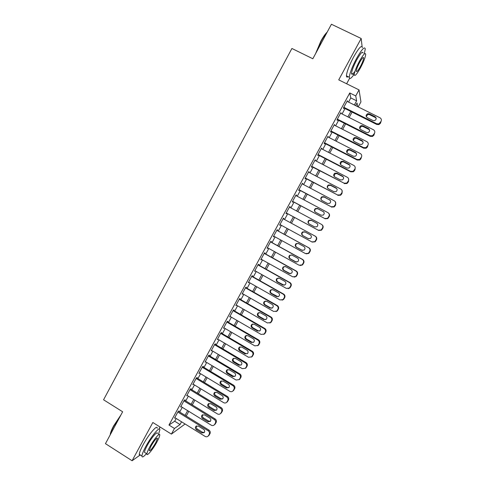 <?xml version="1.0" encoding="UTF-8"?>
<svg xmlns="http://www.w3.org/2000/svg" width="485" height="485" viewBox="0 0 485 485"><rect width="100%" height="100%" fill="white"/><g stroke="black" fill="none" stroke-linecap="round" stroke-linejoin="round"><path stroke-width="0.73" d="M185.088 423.993L171.393 434.111L174.467 428.479L180.05 424.551L181.548 421.798M158.959 429.055L160.062 427.018M346.629 83.772L349.57 78.358M348.539 102.093L350.807 97.928L349.758 92.962L355.741 95.933L359.033 89.895L360.943 101.898L358.203 106.912M362.107 46.548L361.173 38.491L331.425 24.25L312.831 58.758L291.909 48.476L103.566 399.786L122.638 411.777L105.457 443.66L132.09 460.75L140.256 454.93M178.765 411.456L179.068 410.904L178.147 411.486L174.503 418.173L175.091 417.791M184.815 400.343L185.118 399.792L184.221 400.325L180.578 407.024L181.178 406.654M190.884 389.206L191.187 388.649L190.314 389.14L186.658 395.857L187.283 395.493M196.958 378.045L197.268 377.488L196.419 377.93L192.757 384.66L193.4 384.308M203.057 366.86L203.36 366.296L202.542 366.69L198.868 373.438L199.541 373.098M209.162 355.644L209.465 355.081L208.677 355.426L204.991 362.186L205.701 361.858M245.24 368.412L247.053 366.187C247.671 364.732 247.344 363.532 246.059 362.592L214.825 344.132L211.133 350.91L211.878 350.606M221.421 333.134L221.73 332.571L220.984 332.813L217.286 339.609L218.056 339.312M227.574 321.84L227.877 321.276L227.162 321.47L223.458 328.278L224.228 327.981M233.734 310.521L234.043 309.957L233.358 310.097L229.641 316.923L230.411 316.626M239.917 299.172L240.227 298.608L239.566 298.699L235.837 305.544L236.613 305.241M246.107 287.799L246.416 287.235L245.786 287.278L242.051 294.134L242.827 293.831M252.315 276.401L252.63 275.832L252.018 275.826L248.278 282.7L249.06 282.391M258.541 264.974L258.851 264.404L258.275 264.343L254.522 271.236L255.298 270.927M264.78 253.522L265.089 252.952L264.537 252.837L260.778 259.748L261.56 259.433M271.03 242.039L271.345 241.469L270.818 241.306L267.047 248.229L267.593 248.362L267.835 247.914M277.299 230.533L277.614 229.957L277.111 229.744L273.334 236.686L273.849 236.868L274.122 236.365M283.579 218.996L283.895 218.42L283.422 218.159L279.633 225.113L280.124 225.349L280.427 224.791M289.909 207.38L290.194 206.859L289.745 206.543L285.95 213.515L286.411 213.8L286.726 213.224M296.25 195.734L296.505 195.267L296.086 194.897L292.285 201.887L292.716 202.227L293.031 201.645M302.604 184.064L302.446 183.227L298.627 190.235L299.033 190.623L299.348 190.047M308.975 172.369L308.812 171.526L304.992 178.553L305.368 178.995L305.683 178.413M315.365 160.638L315.201 159.801L311.364 166.84L311.716 167.337L312.031 166.755M321.761 148.889L321.597 148.046L317.76 155.103L318.075 155.655L318.396 155.073M328.181 137.103L328.018 136.267L324.162 143.336L324.459 143.942L324.774 143.354M334.614 125.294L334.45 124.457L330.588 131.544L330.849 132.205L331.17 131.617M341.058 113.454L340.894 112.617L337.026 119.722L337.257 120.438L337.578 119.843M349.758 92.962L168.98 425.054L174.697 421.222L176.194 418.476M179.699 412.038L182.269 407.327M185.755 400.919L188.356 396.148M191.824 389.782L194.455 384.945M197.904 378.615L200.572 373.717M204.003 367.424L206.707 362.465M210.114 356.208L212.848 351.182M216.237 344.962L219.008 339.876M222.379 333.698L225.185 328.539M228.532 322.398L231.369 317.178M234.698 311.079L237.577 305.792M240.881 299.73L243.791 294.377M247.077 288.351L250.024 282.937M253.285 276.947L256.274 271.473M259.511 265.519L262.537 259.978M265.756 254.067L268.811 248.453M272.006 242.579L275.104 236.904M278.281 231.072L281.409 225.325M284.568 219.529L287.714 213.758M290.897 207.913L294.019 202.178M297.238 196.267L300.342 190.569M303.598 184.591L306.678 178.941M309.976 172.89L313.031 167.276M316.359 161.159L319.397 155.588M322.767 149.404L325.781 143.875M329.188 137.619L332.176 132.126M335.62 125.803L338.591 120.359M342.07 113.963L345.017 108.555M347.527 101.589L347.357 100.747L343.477 107.87L343.683 108.64L344.004 108.046M214.825 344.132L215.589 343.841L215.285 344.405M171.393 434.111L152.842 422.496L132.09 460.75M168.98 425.054L174.467 428.479M361.173 38.491L338.73 79.867L359.033 89.895M357.7 106.664L357.039 103.02L355.614 105.621M352.086 112.096L349.127 117.515M345.635 123.917L342.659 129.374M339.203 135.709L336.202 141.208M332.783 147.47L329.758 153.011M326.381 159.207L323.331 164.791M319.991 170.914L316.923 176.54M313.619 182.596L310.527 188.259M307.26 194.249L304.143 199.953M300.918 205.87L297.784 211.618M294.589 217.468L291.43 223.252M288.26 229.059L285.125 234.813M281.937 240.657L278.833 246.344M275.625 252.224L272.558 257.844M269.327 263.767L266.295 269.32M263.046 275.28L260.051 280.767M256.777 286.768L253.819 292.188M250.527 298.226L247.599 303.58M244.288 309.654L241.397 314.947M238.062 321.064L235.213 326.29M231.854 332.443L229.035 337.602M225.658 343.792L222.876 348.891M219.481 355.117L216.734 360.149M213.315 366.417L210.605 371.389M207.162 377.688L204.488 382.592M201.026 388.934L198.383 393.778M194.903 400.155L192.296 404.933M188.798 411.347L186.222 416.063M354.359 104.996L356.633 100.825L355.741 95.933M185.07 415.348L187.64 410.631M191.138 404.223L193.745 399.446M197.219 393.068L199.862 388.224M203.318 381.889L205.998 376.984M209.435 370.685L212.145 365.714M215.558 359.452L218.305 354.42M221.7 348.194L224.482 343.095M227.853 336.911L230.672 331.752M234.025 325.599L236.874 320.373M240.208 314.262L243.094 308.969M246.41 302.901L249.332 297.541M252.624 291.509L255.577 286.089M258.851 280.087L261.845 274.601M265.095 268.648L268.12 263.094M271.351 257.177L274.413 251.557M277.62 245.677L280.724 239.99M283.907 234.152L287.047 228.399M290.212 222.591L293.37 216.813M296.559 210.957L299.694 205.216M302.919 199.299L306.029 193.594M309.297 187.61L312.388 181.948M315.686 175.891L318.754 170.271M322.095 164.148L325.138 158.565M328.521 152.375L331.54 146.834M334.953 140.571L337.954 135.072M341.41 128.743L344.386 123.287M347.878 116.885L350.831 111.471M350.807 97.928L356.633 100.825M174.697 421.222L180.05 424.551M347.054 101.304L347.545 101.547M340.622 113.114L341.113 113.363M334.207 124.9L334.692 125.148M327.805 136.655L328.29 136.903M321.422 148.38L321.901 148.628M315.05 160.08L315.529 160.335M308.69 171.751L309.175 172.005M302.349 183.397L302.828 183.651M296.026 195.012L296.505 195.267M289.715 206.604L290.194 206.859M283.416 218.165L283.895 218.42M279.651 225.088L280.124 225.349M273.376 236.607L273.849 236.868M267.12 248.096L267.593 248.362M260.875 259.56L261.348 259.827M254.649 271L255.116 271.267M248.435 282.409L248.902 282.676M242.233 293.795L242.7 294.062M236.049 305.15L236.516 305.417M229.878 316.481L230.345 316.753M223.724 327.787L224.185 328.054M217.583 339.063L218.044 339.336M347.036 101.341L379.979 117.776C381.355 118.643 381.719 119.843 381.064 121.365L378.876 123.869L376.693 123.754L343.798 107.276M343.513 107.803L376.748 124.457L376.693 123.754M375.069 116.697C376.669 118.122 376.53 119.437 374.656 120.632L372.977 120.522L367.242 117.655C365.623 116.17 365.805 114.848 367.769 113.69L369.334 113.836L375.069 116.697L376.196 118.734M366.217 116.479L367.866 114.436L369.424 114.575L375.135 117.431M381.064 121.365L380.446 123.275L378.918 124.572L376.748 124.457M315.541 53.738L320.846 41.176C323.204 36.86 325.314 33.841 327.187 32.119M326.872 32.701C325.108 34.611 323.204 37.448 321.161 41.219L316.238 52.441M364.296 53.653L365.272 49.027C364.732 46.093 361.834 49.215 356.578 58.4C352.116 66.93 349.697 73.217 349.315 77.267C349.467 79.552 351.013 78.649 353.965 74.557M362.374 47.633C361.786 44.675 358.87 47.791 353.62 56.963C349.164 65.487 346.769 71.786 346.429 75.842C346.454 77.206 347.011 77.479 348.097 76.666M354.953 71.344C352.795 74.357 351.661 75.036 351.552 73.374C351.831 70.446 353.577 65.918 356.784 59.788C360.555 53.186 362.641 50.937 363.041 53.047M360.422 67.942C363.623 61.868 365.387 57.333 365.714 54.338C365.344 52.241 363.271 54.496 359.494 61.104C356.281 67.239 354.523 71.762 354.22 74.684C354.62 76.751 356.687 74.502 360.422 67.942M359.664 62.353C357.597 66.299 356.463 69.216 356.263 71.107C356.517 72.441 357.851 70.992 360.264 66.76C362.325 62.838 363.459 59.916 363.671 57.994C363.429 56.648 362.095 58.097 359.664 62.353M110.192 434.869L110.35 433.766C110.792 431.783 111.871 429.176 113.599 425.951L120.965 414.881M120.213 416.269L113.769 426.224C112.005 429.534 110.889 432.208 110.441 434.239L110.38 434.524M158.498 434.287L159.814 429.946C160.311 425.551 151.484 435.821 145.761 446.533C143.348 451.044 142.069 454.196 141.929 455.997C141.996 457.785 143.518 456.991 146.482 453.602M157.213 428.322C157.673 423.902 148.804 434.13 143.093 444.836C140.674 449.34 139.407 452.499 139.286 454.312C139.268 455.245 139.674 455.506 140.498 455.088M145.33 452.869L144.481 452.323C144.578 451.026 145.5 448.752 147.246 445.509C151.338 437.84 157.704 430.401 157.352 433.572M156.958 441.914C158.704 438.67 159.638 436.391 159.753 435.081C160.123 431.923 153.793 439.392 149.689 447.061C147.949 450.304 147.022 452.578 146.906 453.875C146.591 457.04 152.987 449.359 156.958 441.914M151.017 446.121L149.222 450.516C149.986 451.377 152.144 448.807 155.697 442.805L157.498 438.404C156.77 437.5 154.606 440.071 151.017 446.121M340.573 113.205L373.414 129.731C374.79 130.604 375.147 131.805 374.499 133.326L372.456 135.77L370.14 135.703L337.348 119.128M337.093 119.601L370.225 136.346L370.14 135.703M368.521 128.64C370.091 130.004 369.988 131.302 368.224 132.532L366.43 132.46L360.719 129.574C359.13 128.149 359.27 126.84 361.125 125.651L362.804 125.76L368.521 128.64L369.655 130.55M359.724 128.476L361.252 126.343L362.919 126.452L368.618 129.319M374.499 133.326L373.911 135.176L372.529 136.412L370.225 136.346M334.129 125.045L366.866 141.662C368.236 142.541 368.594 143.742 367.945 145.257L366.029 147.634L363.598 147.616L330.909 130.956M330.685 131.368L363.714 148.21L363.598 147.616M361.992 140.553C363.526 141.869 363.459 143.154 361.792 144.403L359.906 144.36L354.208 141.462C352.656 140.092 352.753 138.801 354.511 137.582L356.287 137.661L361.992 140.553L363.12 142.317M353.256 140.456L354.668 138.219L356.439 138.298L362.113 141.177M367.945 145.257L367.394 147.046L366.139 148.228L363.714 148.21M327.696 136.855L360.337 153.563C361.701 154.442 362.059 155.643 361.41 157.158L359.609 159.474L357.081 159.504L324.483 142.748M324.289 143.105L357.221 160.038L357.081 159.504M355.475 152.442C356.978 153.709 356.942 154.976 355.359 156.243L353.395 156.237L347.715 153.321C346.187 152.005 346.26 150.726 347.927 149.483L349.788 149.532L355.475 152.442L356.584 154.042M346.817 152.429L348.109 150.065L349.97 150.114L355.626 153.011M361.41 157.158L360.888 158.892L359.743 160.014L357.221 160.038M321.282 148.634L353.826 165.433C355.184 166.319 355.541 167.519 354.893 169.035L353.183 171.29L350.57 171.363L318.075 154.515M317.911 154.818L350.746 171.842L350.57 171.363M348.976 164.3C350.455 165.53 350.437 166.785 348.933 168.059L346.896 168.089L341.234 165.155C339.736 163.875 339.779 162.614 341.367 161.359L343.307 161.372L348.976 164.3L350.049 165.718M340.415 164.385L341.579 161.887L343.513 161.899L349.158 164.815M355.178 167.234L355.05 169.526L354.402 170.708L353.347 171.775L350.746 171.842M314.88 160.389L347.321 177.28C348.679 178.171 349.036 179.365 348.388 180.875L346.763 183.081L344.077 183.191L311.685 166.258M311.552 166.507L344.077 183.191M342.489 176.128C343.944 177.328 343.95 178.565 342.513 179.85L340.415 179.911L334.771 176.958C333.298 175.715 333.322 174.467 334.832 173.2L336.839 173.187L342.489 176.128L343.513 177.346M334.05 176.334L335.08 173.672L337.075 173.66L342.701 176.588M348.612 178.832L348.576 181.317L347.927 182.493L346.957 183.512L344.283 183.615M308.496 172.114L340.84 189.095C342.192 189.987 342.543 191.187 341.901 192.69L340.349 194.849L337.602 194.988L305.308 177.965M305.204 178.159L337.602 194.988M336.02 187.931C337.451 189.095 337.475 190.326 336.105 191.611L333.953 191.702L328.327 188.738C326.878 187.525 326.878 186.282 328.321 185.015L330.388 184.973L336.02 187.931L336.954 188.926M327.733 188.265C327.26 187.107 327.551 186.161 328.6 185.434L330.649 185.391L336.257 188.338M342.022 190.369L342.113 193.078L341.47 194.255L340.567 195.225L337.833 195.364M302.125 183.809L334.371 200.881C335.717 201.778 336.069 202.979 335.432 204.482L333.941 206.586L331.14 206.762L298.948 189.647M298.869 189.793L331.14 206.762M329.564 199.705C330.976 200.845 331.019 202.063 329.697 203.348L327.502 203.464L321.894 200.481C320.47 199.299 320.452 198.074 321.84 196.795L323.95 196.728L330.376 200.469M321.464 200.178C320.827 198.995 321.052 197.989 322.137 197.165L324.241 197.092L329.836 200.056M335.402 201.863L335.668 204.809L335.026 205.986L334.189 206.907L331.407 207.083M295.771 195.479L327.921 212.636C329.26 213.539 329.612 214.74 328.969 216.237L327.545 218.305L324.695 218.505L292.6 201.305M292.552 201.39L324.695 218.505M323.125 211.448C324.513 212.569 324.574 213.77 323.307 215.061L321.07 215.201L315.474 212.206C314.074 211.048 314.037 209.829 315.371 208.55L317.529 208.453L323.768 211.975M315.25 212.06C314.425 210.872 314.577 209.805 315.705 208.865L317.851 208.768L323.422 211.745M328.733 213.315C329.63 214.255 329.8 215.322 329.242 216.516L327.824 218.571L324.986 218.771M289.43 207.125L321.482 224.367C322.822 225.27 323.168 226.471 322.531 227.968L321.155 229.993L318.269 230.223L286.265 212.933M286.247 212.963L318.269 230.223M316.705 223.161C318.075 224.264 318.148 225.458 316.923 226.744L314.65 226.907L309.078 223.894C307.69 222.76 307.642 221.554 308.927 220.275L311.121 220.16L317.129 223.464M309.09 223.9C308.054 222.724 308.12 221.603 309.284 220.529L311.473 220.414L317.032 223.409M322.016 224.749C323.168 225.683 323.44 226.828 322.828 228.192L321.458 230.205L318.584 230.436M283.107 218.735L315.056 236.074C316.396 236.977 316.741 238.177 316.105 239.675L314.777 241.657L311.855 241.912L279.948 224.531M310.297 234.849C311.649 235.934 311.734 237.116 310.552 238.402L308.248 238.584L302.688 235.558C301.324 234.443 301.258 233.243 302.507 231.969L304.732 231.83L310.297 234.849M308.502 238.705L303.077 235.746C301.719 234.637 301.652 233.443 302.895 232.176L305.107 232.036L310.345 234.879M315.056 236.074L315.389 236.256C316.723 237.165 317.069 238.359 316.432 239.845L315.111 241.821L312.201 242.076M276.796 230.32L308.654 247.744C309.982 248.653 310.327 249.86 309.697 251.351L308.405 253.291L305.453 253.57L273.649 236.104M306.18 253.843L308.769 253.406L310.048 251.466C310.685 249.981 310.339 248.787 309.012 247.877L276.826 230.278M303.901 246.513C305.241 247.58 305.332 248.756 304.186 250.036L301.864 250.236L296.317 247.192C294.971 246.095 294.898 244.907 296.099 243.634L298.354 243.476L303.901 246.513M302.44 250.448L296.735 247.332C295.389 246.234 295.316 245.052 296.517 243.785L298.293 243.44M270.503 241.882L302.258 259.39C303.586 260.306 303.931 261.506 303.301 262.997L302.052 264.907L299.069 265.204L267.362 247.653M300.185 265.525L302.44 264.962L303.683 263.064C304.313 261.579 303.974 260.384 302.652 259.475L270.557 241.785M297.529 258.141C298.845 259.196 298.948 260.366 297.838 261.645L295.486 261.858L289.963 258.802C288.63 257.717 288.545 256.541 289.715 255.268L291.994 255.092L297.529 258.141M296.365 262.118L290.406 258.887C289.078 257.808 288.993 256.632 290.157 255.365L291.679 254.952M264.222 253.412L295.886 271.012C297.208 271.927 297.554 273.128 296.917 274.613L295.704 276.492L292.704 276.808L261.088 259.172M294.177 277.135L296.123 276.498L297.329 274.631C297.96 273.152 297.62 271.952 296.305 271.042L264.307 253.261M291.164 269.745C292.467 270.788 292.582 271.952 291.497 273.225L289.133 273.455L283.622 270.381C282.306 269.314 282.209 268.144 283.343 266.871L285.653 266.683L291.164 269.745M290.291 273.716L284.095 270.418C282.779 269.351 282.688 268.187 283.816 266.92L285.095 266.471M257.959 264.919L289.527 282.603C290.842 283.525 291.188 284.725 290.551 286.205L289.369 288.054L286.35 288.387L254.831 270.66M288.138 288.672L289.818 288.011L290.994 286.168C291.624 284.695 291.285 283.495 289.969 282.579L258.068 264.713M284.816 281.324C286.108 282.355 286.229 283.507 285.174 284.78L282.791 285.022L277.299 281.937C275.995 280.876 275.892 279.718 276.996 278.445L279.324 278.244L284.816 281.324M284.192 285.253L277.796 281.918C276.498 280.863 276.395 279.706 277.493 278.445L278.548 277.99M251.709 276.395L283.179 294.165C284.495 295.086 284.834 296.293 284.204 297.772L283.052 299.591L280.009 299.936L248.587 282.125M282.064 300.16L283.525 299.494L284.671 297.681C285.301 296.208 284.962 295.013 283.652 294.092L251.848 276.141M278.487 292.873C279.766 293.898 279.887 295.044 278.863 296.311L276.462 296.565L270.988 293.461C269.696 292.413 269.587 291.261 270.66 289.994L273.006 289.775L278.487 292.873M278.081 296.747L271.515 293.395C270.23 292.352 270.121 291.2 271.188 289.939L272.043 289.509M245.471 287.847L276.85 305.702C278.16 306.629 278.499 307.829 277.869 309.309L276.741 311.103L273.685 311.455L242.361 293.564M275.965 311.606L277.244 310.952L278.366 309.163C278.99 307.696 278.651 306.496 277.347 305.574L245.64 287.538M272.17 304.398C273.437 305.411 273.564 306.55 272.564 307.811L270.151 308.078L264.695 304.962C263.416 303.925 263.3 302.773 264.349 301.512L266.708 301.288L272.17 304.398M271.952 308.199L270.678 307.945L265.246 304.841C263.973 303.804 263.858 302.664 264.901 301.409L265.586 301.015M239.25 299.269L270.533 317.208C271.836 318.142 272.176 319.342 271.551 320.815L270.448 322.586L267.38 322.949L236.146 304.974M269.842 323.016L270.976 322.386L272.073 320.621C272.697 319.154 272.364 317.96 271.06 317.032L239.451 298.906M265.865 315.893C267.12 316.899 267.259 318.027 266.277 319.288L263.852 319.566L258.414 316.432C257.147 315.402 257.026 314.262 258.05 313.001L260.421 312.764L265.865 315.893M265.81 319.621L264.41 319.379L258.996 316.262C257.735 315.238 257.614 314.098 258.632 312.849L259.166 312.504M233.049 310.667L264.234 328.691C265.531 329.624 265.871 330.825 265.246 332.298L264.161 334.044L261.088 334.42L229.951 316.353M263.701 334.401L264.719 333.789L265.798 332.055C266.423 330.588 266.083 329.394 264.786 328.46L233.273 310.254M259.578 327.357C260.821 328.357 260.966 329.485 260.008 330.74L257.571 331.025L252.145 327.878C250.89 326.854 250.763 325.72 251.763 324.465L254.152 324.216L259.578 327.357M259.657 331.006L258.159 330.788L252.758 327.654C251.503 326.635 251.382 325.508 252.376 324.259L252.788 323.968M226.853 322.04L257.947 340.143C259.245 341.082 259.578 342.283 258.954 343.75L257.893 345.472L254.807 345.86L223.767 327.714M257.553 345.763L258.481 345.174L259.536 343.459C260.16 341.998 259.821 340.797 258.529 339.864L227.107 321.573M253.309 338.797C254.54 339.791 254.686 340.913 253.746 342.161L251.303 342.452L245.895 339.294C244.652 338.281 244.519 337.148 245.501 335.899L247.896 335.644L253.309 338.797M253.497 342.374L251.915 342.167L246.532 339.021C245.295 338.015 245.161 336.887 246.137 335.644L246.441 335.408M220.681 333.383L251.673 351.57C252.97 352.51 253.303 353.717 252.679 355.178L251.642 356.881L248.544 357.275L217.595 339.039M251.394 357.099L253.285 354.832C253.91 353.377 253.576 352.177 252.285 351.243L220.96 332.862M247.053 350.212C248.271 351.201 248.423 352.316 247.502 353.565L245.052 353.862L239.657 350.685C238.426 349.679 238.293 348.551 239.25 347.308L241.651 347.042L247.053 350.212M247.338 353.711L245.689 353.523L240.324 350.364C239.093 349.358 238.959 348.236 239.911 346.999L240.13 346.824M214.515 344.696L245.416 362.968C246.707 363.914 247.041 365.12 246.422 366.581L245.398 368.26L242.294 368.661L211.442 350.346M240.809 361.598C242.021 362.58 242.179 363.689 241.269 364.938L238.814 365.235L233.437 362.046C232.218 361.046 232.072 359.925 233.018 358.682L235.425 358.415L240.809 361.598M241.178 365.023L239.481 364.847L234.128 361.677C232.909 360.676 232.77 359.561 233.709 358.324L233.843 358.209M208.368 355.99L239.178 374.341C240.463 375.293 240.796 376.493 240.178 377.954L239.172 379.616L236.062 380.022L205.3 361.622M239.081 379.7L240.839 377.506C241.457 376.057 241.124 374.856 239.845 373.911L208.744 355.396M234.582 372.959C235.783 373.935 235.94 375.044 235.055 376.281L232.594 376.59L227.229 373.383C226.016 372.389 225.871 371.274 226.798 370.037L229.217 369.758L234.582 372.959M235.025 376.311L233.285 376.148L227.95 372.965C226.737 371.971 226.598 370.861 227.513 369.625L227.586 369.564M202.233 367.254L232.952 385.69C234.231 386.642 234.564 387.842 233.946 389.303L232.958 390.94C232.03 391.813 230.993 391.947 229.841 391.353L199.171 372.874M232.927 390.971L234.631 388.806C235.249 387.357 234.922 386.157 233.643 385.211L202.669 366.63M228.368 384.29C229.563 385.266 229.726 386.369 228.853 387.6L226.386 387.915L221.039 384.696C219.832 383.708 219.687 382.592 220.596 381.362L223.021 381.077L228.368 384.29M228.871 387.582L227.101 387.424L221.784 384.223C220.584 383.235 220.433 382.132 221.342 380.901L221.348 380.889M196.116 378.488L226.737 397.009C228.017 397.961 228.35 399.167 227.732 400.622L226.756 402.247C225.828 403.12 224.791 403.259 223.64 402.659L193.06 384.096M226.81 402.198L228.447 400.076C229.059 398.628 228.732 397.427 227.459 396.481L196.607 377.833M222.172 395.596C223.355 396.566 223.518 397.664 222.657 398.894L220.19 399.21L214.861 395.978C213.667 394.99 213.515 393.887 214.406 392.656L216.837 392.371L222.172 395.596M222.724 398.822L220.936 398.676L215.631 395.457C214.461 394.499 214.297 393.408 215.14 392.189M190.011 389.697L220.542 408.303C221.815 409.261 222.142 410.462 221.53 411.917L220.566 413.523C219.644 414.408 218.608 414.542 217.45 413.935L186.961 395.299M220.73 413.39L222.269 411.322C222.882 409.873 222.554 408.679 221.287 407.721L190.55 389.006M215.989 406.879C217.165 407.843 217.328 408.94 216.486 410.164L214.012 410.48L208.695 407.236C207.513 406.254 207.356 405.151 208.235 403.926L210.672 403.635L215.989 406.879M216.589 410.043L214.782 409.898L209.496 406.666C208.35 405.739 208.168 404.672 208.95 403.459M183.918 400.883L214.358 419.567C215.631 420.531 215.958 421.732 215.34 423.181L214.394 424.769C213.473 425.666 212.436 425.806 211.272 425.193L180.881 406.466M214.655 424.557L216.11 422.538C216.722 421.095 216.395 419.895 215.128 418.943L184.506 400.155M209.817 418.131C210.987 419.095 211.157 420.186 210.32 421.404L207.847 421.726L202.548 418.47C201.372 417.488 201.214 416.391 202.081 415.166L204.518 414.875L209.817 418.131M210.46 421.235L208.647 421.089L203.373 417.846C202.257 416.954 202.057 415.906 202.779 414.699M177.843 412.044L208.192 430.807C209.459 431.771 209.781 432.978 209.168 434.421L208.235 435.997C207.319 436.894 206.277 437.033 205.113 436.415L174.806 417.615M208.58 435.694L209.963 433.729C210.575 432.293 210.248 431.092 208.987 430.128L178.474 411.28M203.664 429.358C204.822 430.316 204.991 431.407 204.173 432.626L201.693 432.947L196.413 429.674C195.243 428.698 195.085 427.6 195.934 426.382L198.377 426.091L203.664 429.358M204.343 432.408L202.518 432.262L197.262 429.001C196.176 428.134 195.964 427.103 196.631 425.915M380.446 123.275L380.41 122.566M369.334 113.836L369.424 114.575M373.911 135.176L373.844 134.521M362.804 125.76L362.919 126.452M367.394 147.046L367.297 146.452M356.287 137.661L356.439 138.298M360.888 158.892L360.761 158.346M349.788 149.532L349.97 150.114M355.05 169.526L354.893 169.035M354.402 170.708L354.244 170.217M343.307 161.372L343.513 161.899M348.576 181.317L348.388 180.875M347.927 182.493L347.739 182.057M336.839 173.187L337.075 173.66M342.113 193.078L341.901 192.69M341.47 194.255L341.252 193.873M330.388 184.973L330.649 185.391M335.668 204.809L335.432 204.482M335.026 205.986L334.783 205.658M323.95 196.728L324.241 197.092M317.529 208.453L317.851 208.768M322.192 229.363L321.888 229.144M311.121 220.16L311.473 220.414M316.432 239.845L316.105 239.675M315.796 241.009L315.462 240.845M304.732 231.83L305.107 232.036M302.688 235.558L303.077 235.746M309.012 247.877L308.654 247.744M310.048 251.466L309.697 251.351M309.412 252.63L309.054 252.515M301.864 250.236L302.252 250.357M296.317 247.192L296.735 247.332M302.652 259.475L302.258 259.39M303.683 263.064L303.301 262.997M303.046 264.222L302.658 264.161M295.486 261.858L295.911 261.93M289.963 258.802L290.406 258.887M296.305 271.042L295.886 271.012M297.329 274.631L296.917 274.613M296.699 275.783L296.28 275.777M289.133 273.455L289.581 273.473M283.622 270.381L284.095 270.418M289.969 282.579L289.527 282.603M290.994 286.168L290.551 286.205M290.363 287.32L289.921 287.362M282.791 285.022L283.264 284.992M277.299 281.937L277.796 281.918M283.652 294.092L283.179 294.165M284.671 297.681L284.204 297.772M284.04 298.833L283.567 298.924M276.462 296.565L276.965 296.481M270.988 293.461L271.515 293.395M277.347 305.574L276.85 305.702M278.366 309.163L277.869 309.309M277.735 310.315L277.238 310.461M270.151 308.078L270.678 307.945M264.695 304.962L265.246 304.841M271.06 317.032L270.533 317.208M272.073 320.621L271.551 320.815M271.448 321.767L270.921 321.967M263.852 319.566L264.41 319.379M258.414 316.432L258.996 316.262M264.786 328.46L264.234 328.691M265.798 332.055L265.246 332.298M265.174 333.195L264.616 333.444M257.571 331.025L258.159 330.788M252.145 327.878L252.758 327.654M258.529 339.864L257.947 340.143M259.536 343.459L258.954 343.75M258.911 344.599L258.329 344.896M251.303 342.452L251.915 342.167M245.895 339.294L246.532 339.021M252.285 351.243L251.673 351.57M253.285 354.832L252.679 355.178M252.667 355.972L252.054 356.323M245.052 353.862L245.689 353.523M239.657 350.685L240.324 350.364M246.059 362.592L245.416 362.968M247.053 366.187L246.422 366.581M246.435 367.321L245.798 367.721M238.814 365.235L239.481 364.847M233.437 362.046L234.128 361.677M239.845 373.911L239.178 374.341M240.839 377.506L240.178 377.954M240.214 378.639L239.554 379.088M232.594 376.59L233.285 376.148M227.229 373.383L227.95 372.965M233.643 385.211L232.952 385.69M234.631 388.806L233.946 389.303M234.012 389.934L233.321 390.431M226.386 387.915L227.101 387.424M221.039 384.696L221.784 384.223M227.459 396.481L226.737 397.009M228.447 400.076L227.732 400.622M227.829 401.198L227.107 401.75M220.19 399.21L220.936 398.676M214.861 395.978L215.631 395.457M221.287 407.721L220.542 408.303M222.269 411.322L221.53 411.917M221.651 412.444L220.911 413.044M214.012 410.48L214.782 409.898M208.695 407.236L209.496 406.666M215.128 418.943L214.358 419.567M216.11 422.538L215.34 423.181M215.498 423.66L214.722 424.308M207.847 421.726L208.647 421.089M202.548 418.47L203.373 417.846M208.987 430.128L208.192 430.807M209.963 433.729L209.168 434.421M209.35 434.845L208.556 435.542M201.693 432.947L202.518 432.262M196.413 429.674L197.262 429.001M378.918 124.572L378.876 123.869M367.769 113.69L367.866 114.436M362.925 57.636L363.671 57.994M351.552 73.374L354.22 74.684M349.315 77.267L346.429 75.842M156.958 438.064L157.498 438.404M144.481 452.323L146.906 453.875M141.929 455.997L139.286 454.312M110.35 433.766L110.441 434.239M372.529 136.412L372.456 135.77M361.125 125.651L361.252 126.343M366.139 148.228L366.029 147.634M354.511 137.582L354.668 138.219M359.743 160.014L359.609 159.474M347.927 149.483L348.109 150.065M353.347 171.775L353.183 171.29M341.367 161.359L341.579 161.887M346.957 183.512L346.763 183.081M334.832 173.2L335.08 173.672M340.567 195.225L340.349 194.849M328.321 185.015L328.6 185.434M334.189 206.907L333.941 206.586M321.84 196.795L322.137 197.165M315.371 208.55L315.705 208.865M321.458 230.205L321.155 229.993M308.927 220.275L309.284 220.529M315.111 241.821L314.777 241.657M302.507 231.969L302.895 232.176M308.769 253.406L308.405 253.291M296.099 243.634L296.517 243.785M302.44 264.962L302.052 264.907M289.715 255.268L290.157 255.365M296.123 276.498L295.704 276.492M283.343 266.871L283.816 266.92M289.818 288.011L289.369 288.054M276.996 278.445L277.493 278.445M283.525 299.494L283.052 299.591M270.66 289.994L271.188 289.939M277.244 310.952L276.741 311.103M264.349 301.512L264.901 301.409M270.976 322.386L270.448 322.586M258.05 313.001L258.632 312.849M264.719 333.789L264.161 334.044M251.763 324.465L252.376 324.259M258.481 345.174L257.893 345.472M245.501 335.899L246.137 335.644M252.255 356.53L251.642 356.881M239.25 347.308L239.911 346.999M246.034 367.854L245.398 368.26M233.018 358.682L233.709 358.324M239.839 379.161L239.172 379.616M226.798 370.037L227.513 369.625M233.649 390.437L232.958 390.94M220.596 381.362L221.342 380.901M227.471 401.695L226.756 402.247M214.406 392.656L215.085 392.207M221.312 412.917L220.566 413.523M208.235 403.926L208.835 403.502M215.164 424.12L214.394 424.769M202.081 415.166L202.615 414.772M209.035 435.3L208.235 435.997M195.934 426.382L196.413 426.018"/></g></svg>
